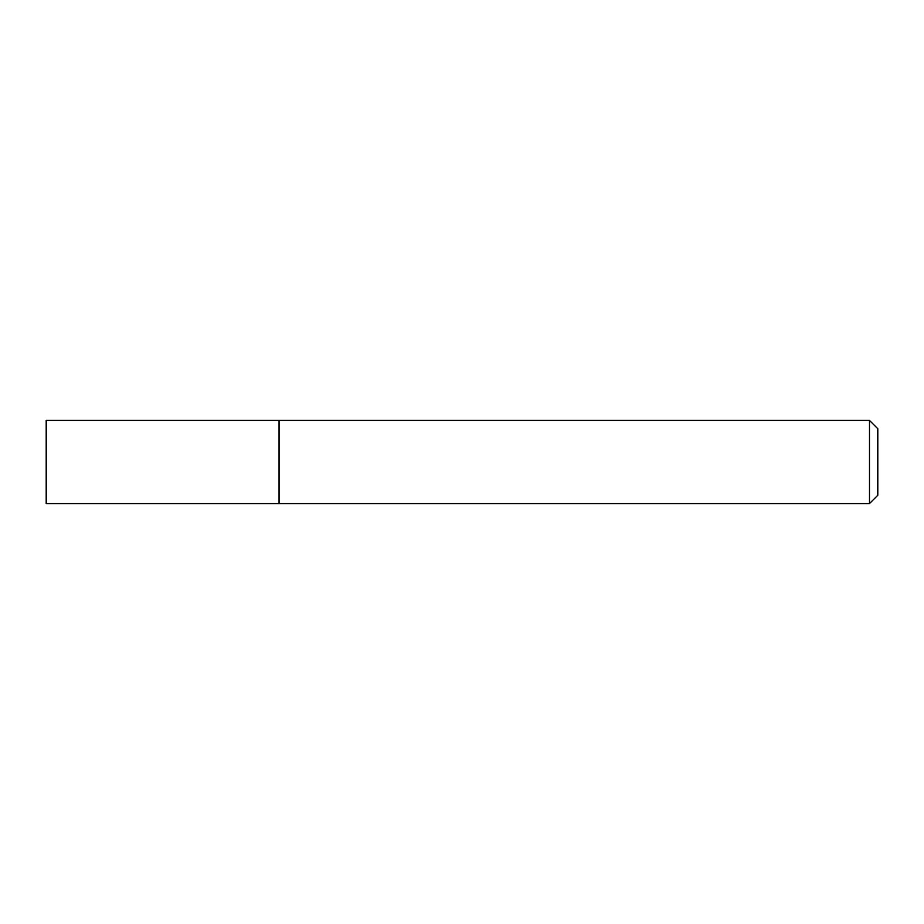 <?xml version="1.0" encoding="UTF-8"?>
<svg xmlns="http://www.w3.org/2000/svg" width="924" height="924" viewBox="0 0 924 924"><rect width="100%" height="100%" fill="white"/><g stroke="black" fill="none" stroke-linecap="round" stroke-linejoin="round"><path stroke-width="1.39" d="M279.048 503.58L279.048 420.42L46.2 420.42L46.2 503.58L279.048 503.58L279.048 420.42L869.484 420.42L869.484 503.58L279.048 503.58M869.484 420.42L877.8 428.736L877.8 495.264L869.484 503.58"/></g></svg>
